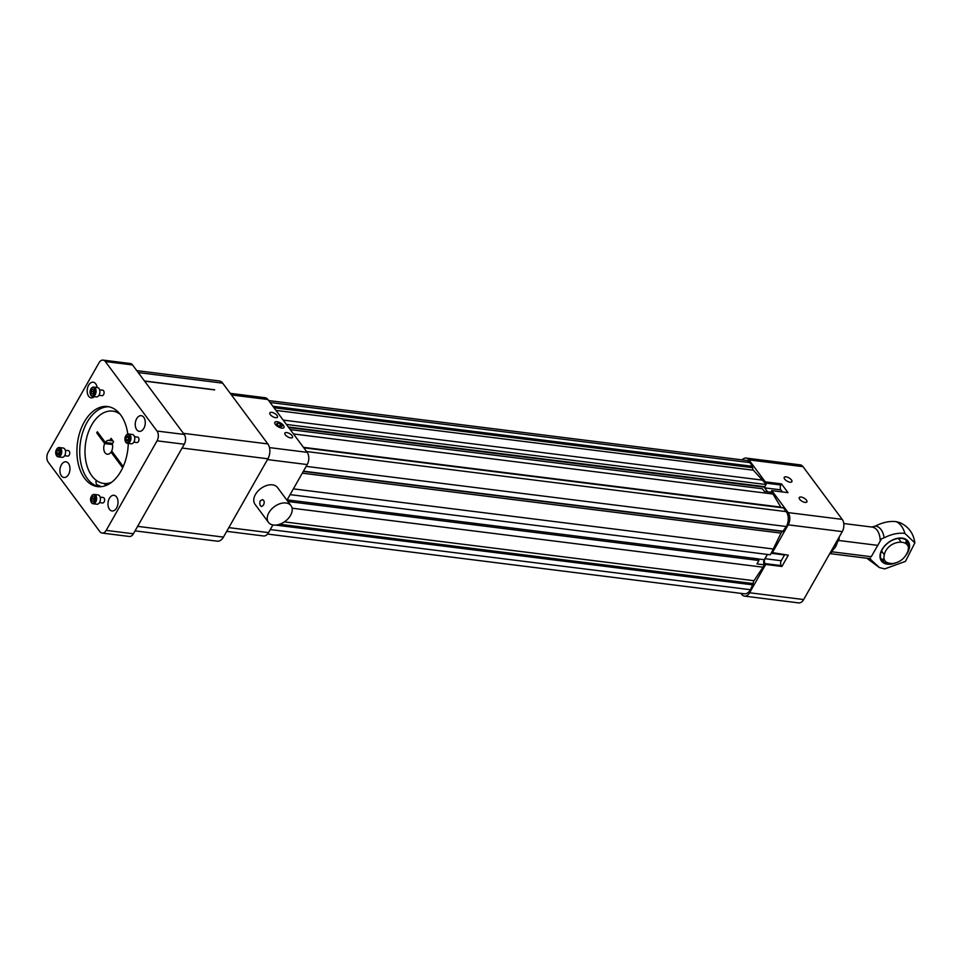 <?xml version="1.0" encoding="UTF-8"?>
<svg xmlns="http://www.w3.org/2000/svg" width="963" height="963" viewBox="0 0 963 963"><rect width="100%" height="100%" fill="white"/><g stroke="black" fill="none" stroke-linecap="round" stroke-linejoin="round"><path stroke-width="1.44" d="M885.418 551.438C892.232 538.161 913.959 539.677 907.146 552.955C904.209 558.877 899.478 562.392 892.966 563.499C884.552 563.56 882.036 559.539 885.418 551.438M837.654 539.725L835.39 547.116L829.516 554.05M838.051 539.027A15.781 9.931 97.1 0 1 835.8 546.346L835.39 547.116M832.429 551.173L832.345 551.847L871.238 556.722L881.578 538.738L871.238 556.722M831.117 552.569A15.781 9.931 -82.9 0 0 832.345 551.847M870.155 558.829L871.407 560.201A17.178 10.81 97.1 0 1 867.182 558.263M914.85 542.903C913.562 533.333 908.518 526.544 899.731 522.56L896.132 521.645C889.631 520.887 882.722 522.367 875.367 526.075A17.178 10.81 97.1 0 1 884.118 537.836C891.437 534.128 898.359 532.647 904.871 533.406L914.85 542.903L905.497 561.357L884.708 568.904L879.436 567.568L871.407 560.201M871.924 527.05L875.367 526.075M899.791 538.305A15.914 10.34 -36.6 0 1 899.298 539.593M882.421 552.136A15.914 10.34 -36.6 0 1 881.049 552.244M906.279 540.243A18.453 11.989 -36.6 0 1 905.581 543.228M884.094 559.214A18.453 11.989 -36.6 0 1 881.037 559.022M881.771 560.31A18.453 11.989 143.4 0 0 884.732 560.562M906.701 544.227A18.453 11.989 143.4 0 0 907.315 541.314M889.643 563.511A15.914 10.34 -36.6 0 1 886.827 563.331A15.914 10.34 -36.6 0 1 882.337 549.379A15.914 10.34 -36.6 0 1 882.77 548.669A15.914 10.34 -36.6 0 1 899.298 538.329A15.914 10.34 -36.6 0 1 908.747 547.032A15.914 10.34 -36.6 0 1 908.109 549.789M895.795 562.874A16.6 10.786 -36.6 0 1 882.24 561.923A16.6 10.786 -36.6 0 1 882 549.548A16.6 10.786 -36.6 0 1 903.523 538.353A16.6 10.786 -36.6 0 1 905.726 555.482M884.118 537.836L881.578 538.738M877.702 545.359L838.797 540.484L837.521 541.724M838.797 540.484A15.781 9.931 -82.9 0 0 839.23 536.957M120.146 414.222A36.438 22.931 -82.9 0 0 112.719 411.129A36.438 22.931 -82.9 0 0 85.43 444.437A36.438 22.931 -82.9 0 0 103.655 483.438A36.438 22.931 -82.9 0 0 111.624 482.27M123.24 466.549L111.66 450.985A7.018 4.418 -82.9 0 0 112.322 443.895L113.55 441.716L111.046 438.346L109.806 440.524A7.018 4.418 -82.9 0 0 109.06 440.32A7.018 4.418 -82.9 0 0 105.328 442.474L97.359 431.761L96.733 432.856L104.702 443.582A7.018 4.418 -82.9 0 0 107.314 454.235A7.018 4.418 -82.9 0 0 111.034 452.092L122.686 467.765M104.702 443.582L112.466 444.545M112.635 452.285L111.034 452.092M98.334 433.061L96.733 432.856M112.611 443.389L105.328 442.474M112.972 440.922L109.806 440.524M92.039 501.085L91.593 498.69L92.761 496.643L94.362 496.992L94.807 499.388L93.64 501.434L92.039 501.085L93.724 501.302M91.329 496.511A4.141 2.612 -82.9 0 0 90.811 501.193A4.141 2.612 -82.9 0 0 94.555 502.313A4.141 2.612 -82.9 0 0 95.313 496.198A4.141 2.612 -82.9 0 0 91.413 496.366A4.141 2.612 -82.9 0 0 91.329 496.511M90.859 501.35A4.695 2.949 -82.9 0 0 90.907 501.53A4.695 2.949 -82.9 0 0 93.05 503.745L96.878 504.227A4.695 2.949 -82.9 0 0 100.393 499.941A4.695 2.949 -82.9 0 0 98.045 494.91L94.218 494.44A4.695 2.949 -82.9 0 0 91.593 496.065A4.695 2.949 -82.9 0 0 91.509 496.222M93.05 503.745A4.695 2.949 -82.9 0 0 96.565 499.46A4.695 2.949 -82.9 0 0 94.218 494.44M94.049 500.724L93.724 498.954L91.593 498.69M94.085 500.652A2.251 1.42 -82.9 0 1 93.953 500.158A2.251 1.42 -82.9 0 1 94.314 497.931A2.251 1.42 -82.9 0 1 94.482 497.654L93.724 498.954M93.832 389.654L94.278 392.061L93.11 394.108L91.509 393.747L91.064 391.351L92.231 389.305L93.832 389.654M94.543 394.228A4.141 2.612 -82.9 0 0 94.567 388.51A4.141 2.612 -82.9 0 0 90.883 389.028A4.141 2.612 -82.9 0 0 90.269 393.855A4.141 2.612 -82.9 0 0 94.543 394.228M90.329 394.011A4.695 2.949 -82.9 0 0 90.378 394.192A4.695 2.949 -82.9 0 0 92.508 396.419L96.348 396.9A4.695 2.949 -82.9 0 0 99.057 395.107A4.695 2.949 -82.9 0 0 99.779 390.352A4.695 2.949 -82.9 0 0 97.516 387.583L93.676 387.102A4.695 2.949 -82.9 0 0 91.064 388.727A4.695 2.949 -82.9 0 0 90.967 388.883M92.508 396.419A4.695 2.949 -82.9 0 0 95.229 394.625A4.695 2.949 -82.9 0 0 95.951 389.871A4.695 2.949 -82.9 0 0 93.676 387.102M93.194 393.963L91.509 393.747M93.519 393.386L93.194 391.616L91.064 391.351M93.555 393.313A2.251 1.42 -82.9 0 1 93.411 392.82A2.251 1.42 -82.9 0 1 93.772 390.593A2.251 1.42 -82.9 0 1 93.953 390.328L93.194 391.616M128.717 440.187L127.116 441.162L125.936 439.573L126.358 437.009L127.959 436.034L129.138 437.623L128.717 440.187M125.684 441.861A4.141 2.612 -82.9 0 0 129.391 441.174A4.141 2.612 -82.9 0 0 129.439 435.42A4.141 2.612 -82.9 0 0 125.744 435.926A4.141 2.612 -82.9 0 0 125.142 440.753A4.141 2.612 -82.9 0 0 125.684 441.861M125.19 440.91A4.695 2.949 -82.9 0 0 125.25 441.09A4.695 2.949 -82.9 0 0 125.864 442.342A4.695 2.949 -82.9 0 0 127.381 443.305L131.209 443.787A4.695 2.949 -82.9 0 0 134.724 439.501A4.695 2.949 -82.9 0 0 132.376 434.482L128.548 434A4.695 2.949 -82.9 0 0 125.936 435.625A4.695 2.949 -82.9 0 0 125.84 435.782M127.381 443.305A4.695 2.949 -82.9 0 0 130.896 439.02A4.695 2.949 -82.9 0 0 128.548 434M125.936 439.573L128.452 440.356M128.067 439.85L128.488 437.274L126.358 437.009M128.825 437.214A2.251 1.42 -82.9 0 0 128.272 438.562A2.251 1.42 -82.9 0 0 128.476 440.332M57.154 450.552L58.755 449.577L59.935 451.166L59.513 453.729L57.912 454.717L56.733 453.128L57.154 450.552L59.55 450.66M60.188 448.89A4.141 2.612 -82.9 0 0 56.54 449.468A4.141 2.612 -82.9 0 0 55.938 454.295A4.141 2.612 -82.9 0 0 59.85 455.222A4.141 2.612 -82.9 0 0 60.188 448.89M55.998 454.452A4.695 2.949 -82.9 0 0 56.047 454.632A4.695 2.949 -82.9 0 0 58.177 456.859L62.005 457.341A4.695 2.949 -82.9 0 0 65.231 454.367A4.695 2.949 -82.9 0 0 64.69 448.987A4.695 2.949 -82.9 0 0 63.173 448.024L59.345 447.542A4.695 2.949 -82.9 0 0 56.733 449.167A4.695 2.949 -82.9 0 0 56.636 449.324M58.177 456.859A4.695 2.949 -82.9 0 0 61.403 453.886A4.695 2.949 -82.9 0 0 60.862 448.505A4.695 2.949 -82.9 0 0 59.345 447.542M59.285 450.816L59.249 453.898M58.863 453.392L56.733 453.128M59.622 450.756A2.251 1.42 -82.9 0 0 59.068 452.104A2.251 1.42 -82.9 0 0 59.273 453.886M770.821 492.213A3.503 2.203 -82.9 0 0 771.158 491.72L771.784 490.612L788.011 492.647L781.499 483.895L780.873 484.991A3.503 2.203 -82.9 0 0 780.897 489.89L782.425 491.949M791.442 479.947A4.382 1.866 29.6 0 0 787.481 477.203A4.382 1.866 29.6 0 0 784.243 477.359A4.382 1.866 29.6 0 0 787.132 481.151A4.382 1.866 29.6 0 0 791.875 481.693A4.382 1.866 29.6 0 0 791.442 479.947M806.452 500.146A4.382 1.866 29.6 0 0 802.504 497.402A4.382 1.866 29.6 0 0 799.266 497.558A4.382 1.866 29.6 0 0 802.155 501.35A4.382 1.866 29.6 0 0 806.886 501.879A4.382 1.866 29.6 0 0 806.452 500.146M784.664 554.736A3.503 2.203 -82.9 0 0 784.52 554.953L781.246 560.731A3.503 2.203 -82.9 0 0 781.27 565.618L781.908 566.473L788.312 555.194L771.592 552.473L781.005 533.117A3.503 2.203 97.1 0 1 782.738 531.504L786.326 526.52A10.653 6.705 -82.9 0 0 786.253 511.63L783.485 507.91L303.79 447.807M741.004 593.377L741.703 594.315A8.763 5.513 -82.9 0 0 744.531 596.121L798.604 602.898A8.763 5.513 -82.9 0 0 803.672 599.552L842.264 531.612A8.763 5.513 -82.9 0 0 842.204 519.37L803.01 466.658A8.763 5.513 -82.9 0 0 800.181 464.852L746.108 458.075A8.763 5.513 -82.9 0 0 742.136 459.881M781.499 483.895L765.272 481.861L748.937 459.881A8.763 5.513 -82.9 0 0 746.108 458.075M765.272 481.861L764.778 482.74L753.415 470.221A3.503 2.203 97.1 0 1 752.585 467.693L752.572 466.333L749.804 462.601A10.653 6.705 -82.9 0 0 746.361 460.41L268.653 400.56M764.225 486.64L764.165 486.748A3.503 2.203 -82.9 0 0 764.67 487.856L767.607 491.804M772.097 553.159L788.191 524.835A8.763 5.513 -82.9 0 0 788.131 512.593L771.784 490.612M767.439 554.435L765.019 558.696A3.503 2.203 -82.9 0 0 765.043 563.596L765.681 564.45L781.908 566.473M744.531 596.121A8.763 5.513 -82.9 0 0 749.587 592.775L765.681 564.45M276.67 423.744L278.042 425.598L280.763 426.778L282.099 426.103L280.727 424.25L278.006 423.07L276.67 423.744M279.583 426.26L280.727 424.25M277.212 424.478L278.006 423.07M288.322 427.018L764.863 486.712L766.103 484.533L764.778 482.74M781.234 507.621A3.503 2.203 97.1 0 1 780.861 507.128L771.917 492.346L764.345 491.395L762.383 488.759L290.248 429.606M764.165 486.748L767.451 491.792M290.116 494.633L770.268 554.784L771.592 552.473M767.342 554.423L764.321 559.732L757.725 558.901M267.521 534.068L744.267 593.786A10.653 6.705 -82.9 0 0 750.43 589.717L753.15 583.566A3.503 2.203 97.1 0 1 753.969 580.713L764.55 564.86A3.503 2.203 97.1 0 1 764.321 559.732M287.143 499.869L757.652 558.805L758.916 560.502L756.978 563.909L764.55 564.86M268.918 512.665A14.024 9.1 143.4 0 0 268.472 522.379A14.024 9.1 143.4 0 0 285.156 521.32A14.024 9.1 143.4 0 0 290.982 505.647A14.024 9.1 143.4 0 0 280.197 503.637A14.024 9.1 143.4 0 0 268.918 512.665M260.203 500.929L262.466 499.628C264.428 500.543 264.741 502.397 263.381 505.214L261.599 506.586C259.841 505.695 259.372 503.818 260.203 500.941L260.203 500.929M283.929 427.524A5.236 2.239 29.6 0 0 283.423 425.429A5.236 2.239 29.6 0 0 278.68 422.143A5.236 2.239 29.6 0 0 274.816 422.348A5.236 2.239 29.6 0 0 278.295 426.85A5.236 2.239 29.6 0 0 283.941 427.512A5.236 2.239 29.6 0 0 283.435 425.405A5.236 2.239 29.6 0 0 278.68 422.119A5.236 2.239 29.6 0 0 274.828 422.336M758.916 560.502L287.889 501.494M763.214 567.219L292.09 508.199M753.162 584.902L275.683 525.088M752.572 466.333L272.878 406.242M762.877 480.188L283.182 420.097M766.103 484.533L286.408 424.442M763.96 487.097L288.731 427.56M773.181 494.055L293.486 433.952M783.605 531.323L303.441 471.172M773.554 549.018L293.39 488.867M290.982 505.647L277.488 487.507A14.024 9.1 143.4 0 0 266.703 485.496A14.024 9.1 143.4 0 0 255.424 494.525A14.024 9.1 143.4 0 0 254.99 504.239L268.472 522.379M226.702 531.347L263.477 535.958A8.763 5.513 -82.9 0 0 268.545 532.611L272.89 524.955M292.066 435.649A4.382 1.866 29.6 0 0 288.118 432.917A4.382 1.866 29.6 0 0 284.879 433.061A4.382 1.866 29.6 0 0 287.768 436.853A4.382 1.866 29.6 0 0 292.499 437.395A4.382 1.866 29.6 0 0 292.066 435.649M277.043 415.438A4.382 1.866 29.6 0 0 273.083 412.694A4.382 1.866 29.6 0 0 269.845 412.85A4.382 1.866 29.6 0 0 272.734 416.642A4.382 1.866 29.6 0 0 277.464 417.184A4.382 1.866 29.6 0 0 277.043 415.438M286.938 500.218L307.197 464.563A8.763 5.513 -82.9 0 0 307.137 452.321L267.883 399.513A8.763 5.513 -82.9 0 0 265.054 397.719L230.253 393.349M135.049 530.878L217.277 541.182A10.653 6.705 -82.9 0 0 223.44 537.101L267.919 458.797A10.653 6.705 -82.9 0 0 267.846 443.919L222.67 383.154A10.653 6.705 -82.9 0 0 219.239 380.963L136.77 370.635M144.582 381.131L214.629 389.907M214.629 389.75L144.45 380.963M102.126 533.057L129.343 536.475A7.018 4.418 -82.9 0 0 133.388 533.791L184.27 444.232A7.018 4.418 -82.9 0 0 184.222 434.445L132.557 364.953A7.018 4.418 -82.9 0 0 130.294 363.508L103.077 360.102A7.018 4.418 -82.9 0 0 99.02 362.786L48.15 452.333A7.018 4.418 -82.9 0 0 48.198 462.132L99.863 531.612A7.018 4.418 -82.9 0 0 102.126 533.057A7.018 4.418 -82.9 0 0 106.183 530.384L157.053 440.825A7.018 4.418 -82.9 0 0 157.005 431.039L105.34 361.546A7.018 4.418 -82.9 0 0 103.077 360.102M101.958 395.649A2.757 1.733 -82.9 0 0 101.994 395.661A2.757 1.733 -82.9 0 0 103.583 394.601A2.757 1.733 -82.9 0 0 104.016 391.809A2.757 1.733 -82.9 0 0 102.68 390.171A2.757 1.733 -82.9 0 0 102.644 390.171M102.487 502.987A2.757 1.733 -82.9 0 0 102.523 502.987A2.757 1.733 -82.9 0 0 104.594 500.471A2.757 1.733 -82.9 0 0 103.21 497.51A2.757 1.733 -82.9 0 0 103.173 497.51M109.421 498.316A7.897 4.971 97.1 0 1 113.983 495.295A7.897 4.971 97.1 0 1 117.931 503.745A7.897 4.971 97.1 0 1 112.021 510.968A7.897 4.971 97.1 0 1 108.193 506.309A7.897 4.971 97.1 0 1 109.421 498.316M61.367 464.828A7.897 4.971 97.1 0 1 65.929 461.819A7.897 4.971 97.1 0 1 69.878 470.269A7.897 4.971 97.1 0 1 63.967 477.492A7.897 4.971 97.1 0 1 60.139 472.833A7.897 4.971 97.1 0 1 61.367 464.828M94.398 396.648A7.897 4.971 97.1 0 1 91.22 397.863A7.897 4.971 97.1 0 1 87.392 393.205A7.897 4.971 97.1 0 1 88.62 385.212A7.897 4.971 97.1 0 1 93.182 382.203A7.897 4.971 97.1 0 1 97.119 387.535M136.674 418.7A7.897 4.971 97.1 0 1 141.236 415.679A7.897 4.971 97.1 0 1 145.184 424.129A7.897 4.971 97.1 0 1 139.274 431.352A7.897 4.971 97.1 0 1 135.458 426.693A7.897 4.971 97.1 0 1 136.674 418.7M67.615 456.089A2.757 1.733 -82.9 0 0 67.651 456.101A2.757 1.733 -82.9 0 0 69.553 454.343A2.757 1.733 -82.9 0 0 69.228 451.19A2.757 1.733 -82.9 0 0 68.349 450.612A2.757 1.733 -82.9 0 0 68.301 450.612M136.818 442.547A2.757 1.733 -82.9 0 0 136.854 442.547A2.757 1.733 -82.9 0 0 138.925 440.031A2.757 1.733 -82.9 0 0 137.54 437.07A2.757 1.733 -82.9 0 0 137.504 437.07M127.778 434.06A40.35 25.399 -82.9 0 0 107.615 406.542A40.35 25.399 -82.9 0 0 84.299 421.963A40.35 25.399 -82.9 0 0 78.051 462.818A40.35 25.399 -82.9 0 0 97.588 486.616A40.35 25.399 -82.9 0 0 128.272 443.425M96.974 484.883A6.139 2.624 -150.4 0 1 101.055 486.676M98.996 486.736A40.35 25.399 97.1 0 1 80.651 462.132A40.35 25.399 97.1 0 1 87.103 422.312A40.35 25.399 97.1 0 1 109.012 406.783M96.89 480.814L95.867 481.596L96.372 484.196L99.598 486.748M105.942 485.508L104.028 483.486M830.046 553.617L868.181 558.396A15.781 9.931 -82.9 0 0 870.432 558.275M904.871 533.406A24.544 15.444 -82.9 0 0 901.38 525.979A24.544 15.444 -82.9 0 0 896.132 521.645M880.182 541.098A15.781 9.931 -82.9 0 0 872.105 527.074L843.757 523.523M803.01 466.658L748.937 459.881M780.873 484.991L764.971 483.005M780.897 489.89L764.67 487.856M842.204 519.37L788.131 512.593M842.264 531.612L788.191 524.835M784.52 554.953L771.134 553.28M781.246 560.731L765.019 558.696M781.27 565.618L765.043 563.596M803.672 599.552L749.587 592.775M753.969 580.713L284.362 521.886M753.15 583.566L279.667 524.257M750.43 589.717L270.266 529.566M749.804 462.601L270.097 402.51M752.585 467.693L273.998 407.746M753.415 470.221L275.984 410.419M780.861 507.128L303.429 447.326M786.253 511.63L306.559 451.539M786.326 526.52L306.174 466.369M782.738 531.504L303.297 471.437M781.005 533.117L302.31 473.158M228.821 527.628L268.545 532.611M269.484 447.602L307.137 452.321M267.473 459.58L307.197 464.563M231.445 394.95L267.883 399.513M137.613 526.352L223.44 537.101M138.215 372.573L222.67 383.154M183.391 433.338L267.846 443.919M182.103 448.048L267.919 458.797M132.557 364.953L105.34 361.546M184.222 434.445L157.005 431.039M184.27 444.232L157.053 440.825M133.388 533.791L106.183 530.384M901.019 541.904L898.431 538.413M884.142 554.459L881.542 550.968M866.844 558.227L879.327 567.532M117.955 411.779L112.719 411.129M108.891 484.088L103.655 483.438M103.246 497.51L100.176 497.125M102.56 502.999L99.49 502.614M102.716 390.184L99.634 389.798M102.03 395.661L98.948 395.275M137.589 437.082L134.507 436.684M136.902 442.559L133.821 442.173M68.385 450.624L65.303 450.239M67.699 456.101L64.617 455.716"/></g></svg>
